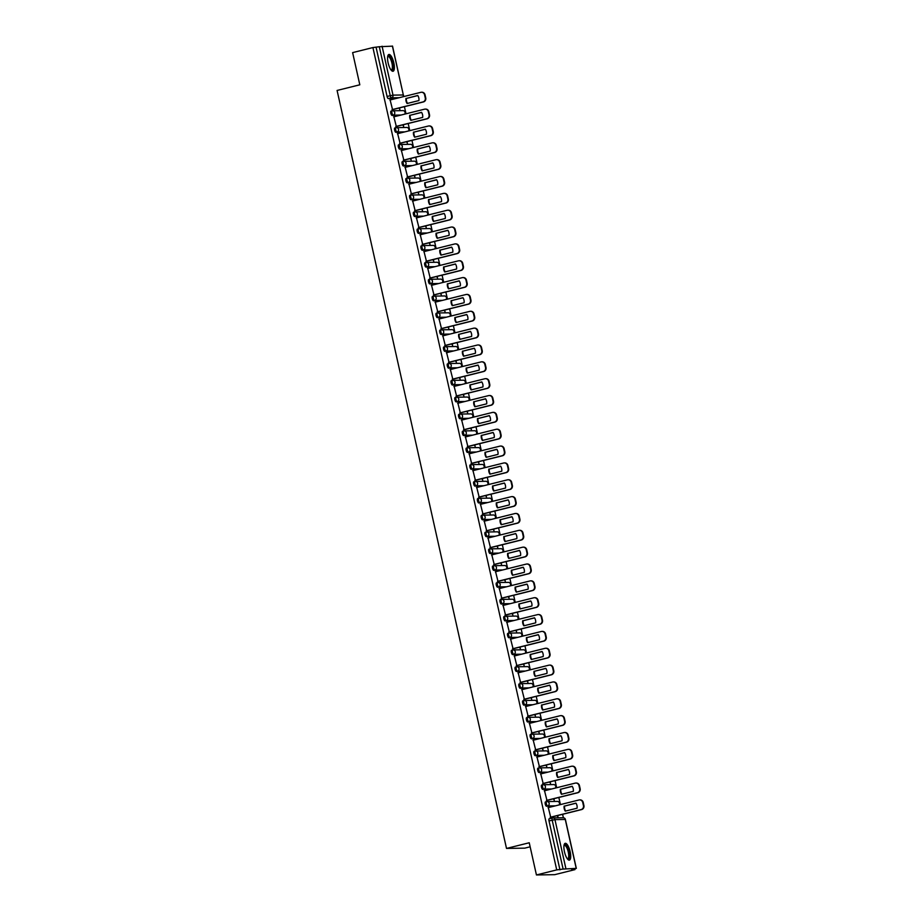 <?xml version="1.0" encoding="UTF-8"?>
<svg xmlns="http://www.w3.org/2000/svg" width="921" height="921" viewBox="0 0 921 921"><rect width="100%" height="100%" fill="white"/><g stroke="black" fill="none" stroke-linecap="round" stroke-linejoin="round"><path stroke-width="1.38" d="M546.521 801.65L545.497 801.903A2.222 0.714 76 0 0 545.451 801.915A2.222 0.714 76 0 0 545.255 804.079A2.222 0.714 76 0 0 546.464 806.22L547.592 805.944A2.222 0.714 -104 0 1 546.372 803.803A2.222 0.714 -104 0 1 546.567 801.638A2.222 0.714 -104 0 1 546.625 801.627A2.222 2.095 89.1 0 1 549.146 803.285A2.222 2.095 -90.9 0 1 547.592 805.944L555.455 805.829M542.757 784.807L541.732 785.06A2.222 0.714 76 0 0 541.686 785.06A2.222 0.714 76 0 0 541.49 787.225A2.222 0.714 76 0 0 542.699 789.378L543.816 789.101A2.222 0.714 -104 0 1 542.607 786.948A2.222 0.714 -104 0 1 542.803 784.784A2.222 0.714 -104 0 1 542.86 784.773A2.222 2.095 89.1 0 1 545.382 786.43A2.222 2.095 -90.9 0 1 543.816 789.101L551.679 788.975M537.91 768.218L537.968 768.206A2.222 0.714 76 0 0 537.91 768.218A2.222 0.714 76 0 0 537.726 770.382A2.222 0.714 76 0 0 538.935 772.523L540.051 772.247A2.222 0.714 -104 0 1 538.843 770.106A2.222 0.714 -104 0 1 539.038 767.941A2.222 0.714 -104 0 1 539.084 767.93A2.222 2.095 89.1 0 1 541.617 769.588A2.222 2.095 -90.9 0 1 540.051 772.247L547.914 772.132M535.216 751.11L534.203 751.363A2.222 0.714 76 0 0 534.145 751.363A2.222 0.714 76 0 0 533.95 753.528A2.222 0.714 76 0 0 535.17 755.681L536.287 755.404A2.222 0.714 -104 0 1 535.078 753.251A2.222 0.714 -104 0 1 535.274 751.087A2.222 0.714 -104 0 1 535.32 751.076A2.222 2.095 89.1 0 1 537.841 752.733A2.222 2.095 -90.9 0 1 536.287 755.404L544.15 755.278M531.452 734.256L530.438 734.509A2.222 0.714 76 0 0 530.381 734.521A2.222 0.714 76 0 0 530.185 736.685A2.222 0.714 76 0 0 531.405 738.826L532.522 738.55A2.222 0.714 -104 0 1 531.313 736.409A2.222 0.714 -104 0 1 531.509 734.244A2.222 0.714 -104 0 1 531.555 734.233A2.222 2.095 89.1 0 1 534.076 735.891A2.222 2.095 -90.9 0 1 532.522 738.55L540.385 738.435M527.687 717.413L526.674 717.666A2.222 0.714 76 0 0 526.616 717.666A2.222 0.714 76 0 0 526.421 719.831A2.222 0.714 76 0 0 527.641 721.983L528.758 721.707A2.222 0.714 -104 0 1 527.549 719.554A2.222 0.714 -104 0 1 527.733 717.39A2.222 0.714 -104 0 1 527.791 717.378A2.222 2.095 89.1 0 1 530.312 719.036A2.222 2.095 -90.9 0 1 528.758 721.707L536.621 721.58M523.922 700.559L522.909 700.812A2.222 0.714 76 0 0 522.852 700.823A2.222 0.714 76 0 0 522.656 702.988A2.222 0.714 76 0 0 523.865 705.129L524.993 704.853A2.222 0.714 -104 0 1 523.784 702.711A2.222 0.714 -104 0 1 523.968 700.547A2.222 0.714 -104 0 1 524.026 700.536A2.222 2.095 89.1 0 1 526.547 702.193A2.222 2.095 -90.9 0 1 524.993 704.853L532.856 704.738M520.158 683.716L519.133 683.969A2.222 0.714 76 0 0 519.087 683.969A2.222 0.714 76 0 0 518.891 686.133A2.222 0.714 76 0 0 520.1 688.286L521.228 688.01A2.222 0.714 -104 0 1 520.008 685.857A2.222 0.714 -104 0 1 520.204 683.693A2.222 0.714 -104 0 1 520.261 683.681A2.222 2.095 89.1 0 1 522.783 685.339A2.222 2.095 -90.9 0 1 521.228 688.01L529.091 687.883M516.393 666.862L515.369 667.115A2.222 0.714 76 0 0 515.323 667.126A2.222 0.714 76 0 0 515.127 669.291A2.222 0.714 76 0 0 516.336 671.432L517.464 671.156A2.222 0.714 -104 0 1 516.244 669.014A2.222 0.714 -104 0 1 516.439 666.85A2.222 0.714 -104 0 1 516.497 666.839A2.222 2.095 89.1 0 1 519.018 668.496A2.222 2.095 -90.9 0 1 517.464 671.156L525.327 671.041M511.558 650.272L511.604 650.272A2.222 0.714 76 0 0 511.558 650.272A2.222 0.714 76 0 0 511.362 652.436A2.222 0.714 76 0 0 512.571 654.589L513.688 654.313A2.222 0.714 -104 0 1 512.479 652.16A2.222 0.714 -104 0 1 512.675 649.996A2.222 0.714 -104 0 1 512.732 649.984A2.222 2.095 89.1 0 1 515.253 651.642A2.222 2.095 -90.9 0 1 513.688 654.313L521.551 654.186M508.853 633.164L507.839 633.418A2.222 0.714 76 0 0 507.782 633.429A2.222 0.714 76 0 0 507.598 635.594A2.222 0.714 76 0 0 508.806 637.735L509.923 637.459A2.222 0.714 -104 0 1 508.714 635.317A2.222 0.714 -104 0 1 508.91 633.153A2.222 0.714 -104 0 1 508.956 633.141A2.222 2.095 89.1 0 1 511.477 634.799A2.222 2.095 -90.9 0 1 509.923 637.459L517.786 637.344M505.088 616.322L504.075 616.575A2.222 0.714 76 0 0 504.017 616.575A2.222 0.714 76 0 0 503.822 618.739A2.222 0.714 76 0 0 505.042 620.892L506.159 620.616A2.222 0.714 -104 0 1 504.95 618.463A2.222 0.714 -104 0 1 505.145 616.299A2.222 0.714 -104 0 1 505.192 616.287A2.222 2.095 89.1 0 1 507.713 617.945A2.222 2.095 -90.9 0 1 506.159 620.616L514.022 620.489M501.323 599.467L500.31 599.721A2.222 0.714 76 0 0 500.253 599.732A2.222 0.714 76 0 0 500.057 601.897A2.222 0.714 76 0 0 501.277 604.038L502.394 603.762A2.222 0.714 -104 0 1 501.185 601.62A2.222 0.714 -104 0 1 501.381 599.456A2.222 0.714 -104 0 1 501.427 599.444A2.222 2.095 89.1 0 1 503.948 601.102A2.222 2.095 -90.9 0 1 502.394 603.762L510.257 603.646M497.559 582.625L496.546 582.878A2.222 0.714 76 0 0 496.488 582.878A2.222 0.714 76 0 0 496.292 585.042A2.222 0.714 76 0 0 497.501 587.195L498.629 586.919A2.222 0.714 -104 0 1 497.421 584.766A2.222 0.714 -104 0 1 497.605 582.602A2.222 0.714 -104 0 1 497.662 582.59A2.222 2.095 89.1 0 1 500.184 584.248A2.222 2.095 -90.9 0 1 498.629 586.919L506.492 586.792M493.794 565.77L492.77 566.024A2.222 0.714 76 0 0 492.723 566.035A2.222 0.714 76 0 0 492.528 568.199A2.222 0.714 76 0 0 493.737 570.341L494.865 570.064A2.222 0.714 -104 0 1 493.644 567.923A2.222 0.714 -104 0 1 493.84 565.759A2.222 0.714 -104 0 1 493.898 565.747A2.222 2.095 89.1 0 1 496.419 567.405A2.222 2.095 -90.9 0 1 494.865 570.064L502.728 569.949M490.03 548.928L489.005 549.181A2.222 0.714 76 0 0 488.959 549.181A2.222 0.714 76 0 0 488.763 551.345A2.222 0.714 76 0 0 489.972 553.498L491.1 553.222A2.222 0.714 -104 0 1 489.88 551.069A2.222 0.714 -104 0 1 490.076 548.904A2.222 0.714 -104 0 1 490.133 548.893A2.222 2.095 89.1 0 1 492.654 550.551A2.222 2.095 -90.9 0 1 491.1 553.222L498.963 553.095M485.194 532.338L485.24 532.326A2.222 0.714 76 0 0 485.194 532.338A2.222 0.714 76 0 0 484.999 534.502A2.222 0.714 76 0 0 486.207 536.644L487.336 536.367A2.222 0.714 -104 0 1 486.115 534.226A2.222 0.714 -104 0 1 486.311 532.062A2.222 0.714 -104 0 1 486.369 532.05A2.222 2.095 89.1 0 1 488.89 533.708A2.222 2.095 -90.9 0 1 487.336 536.367L495.199 536.252M482.5 515.23L481.476 515.484A2.222 0.714 76 0 0 481.418 515.484A2.222 0.714 76 0 0 481.234 517.648A2.222 0.714 76 0 0 482.443 519.801L483.56 519.525A2.222 0.714 -104 0 1 482.351 517.372A2.222 0.714 -104 0 1 482.546 515.207A2.222 0.714 -104 0 1 482.592 515.196A2.222 2.095 89.1 0 1 485.125 516.854A2.222 2.095 -90.9 0 1 483.56 519.525L491.423 519.398M478.724 498.376L477.711 498.629A2.222 0.714 76 0 0 477.654 498.641A2.222 0.714 76 0 0 477.469 500.805A2.222 0.714 76 0 0 478.678 502.947L479.795 502.67A2.222 0.714 -104 0 1 478.586 500.529A2.222 0.714 -104 0 1 478.782 498.365A2.222 0.714 -104 0 1 478.828 498.353A2.222 2.095 89.1 0 1 481.349 500.011A2.222 2.095 -90.9 0 1 479.795 502.67L487.658 502.555M474.96 481.533L473.947 481.787A2.222 0.714 76 0 0 473.889 481.787A2.222 0.714 76 0 0 473.693 483.951A2.222 0.714 76 0 0 474.914 486.104L476.03 485.828A2.222 0.714 -104 0 1 474.822 483.675A2.222 0.714 -104 0 1 475.017 481.51A2.222 0.714 -104 0 1 475.063 481.499A2.222 2.095 89.1 0 1 477.585 483.157A2.222 2.095 -90.9 0 1 476.03 485.828L483.893 485.701M471.195 464.679L470.182 464.932A2.222 0.714 76 0 0 470.124 464.944A2.222 0.714 76 0 0 469.929 467.108A2.222 0.714 76 0 0 471.149 469.25L472.266 468.973A2.222 0.714 -104 0 1 471.057 466.832A2.222 0.714 -104 0 1 471.241 464.668A2.222 0.714 -104 0 1 471.299 464.656A2.222 2.095 89.1 0 1 473.82 466.314A2.222 2.095 -90.9 0 1 472.266 468.973L480.129 468.858M467.431 447.836L466.417 448.09A2.222 0.714 76 0 0 466.36 448.09A2.222 0.714 76 0 0 466.164 450.254A2.222 0.714 76 0 0 467.373 452.407L468.501 452.13A2.222 0.714 -104 0 1 467.292 449.978A2.222 0.714 -104 0 1 467.477 447.813A2.222 0.714 -104 0 1 467.534 447.802A2.222 2.095 89.1 0 1 470.055 449.46A2.222 2.095 -90.9 0 1 468.501 452.13L476.364 452.004M463.666 430.982L462.641 431.235A2.222 0.714 76 0 0 462.595 431.247A2.222 0.714 76 0 0 462.4 433.411A2.222 0.714 76 0 0 463.608 435.552L464.737 435.276A2.222 0.714 -104 0 1 463.516 433.135A2.222 0.714 -104 0 1 463.712 430.97A2.222 0.714 -104 0 1 463.77 430.959A2.222 2.095 89.1 0 1 466.291 432.617A2.222 2.095 -90.9 0 1 464.737 435.276L472.6 435.161M459.901 414.139L458.877 414.392A2.222 0.714 76 0 0 458.831 414.392A2.222 0.714 76 0 0 458.635 416.557A2.222 0.714 76 0 0 459.844 418.71L460.972 418.433A2.222 0.714 -104 0 1 459.752 416.28A2.222 0.714 -104 0 1 459.947 414.116A2.222 0.714 -104 0 1 460.005 414.105A2.222 2.095 89.1 0 1 462.526 415.762A2.222 2.095 -90.9 0 1 460.972 418.433L468.835 418.307M456.137 397.285L455.112 397.538A2.222 0.714 76 0 0 455.066 397.55A2.222 0.714 76 0 0 454.87 399.714A2.222 0.714 76 0 0 456.079 401.855L457.196 401.579A2.222 0.714 -104 0 1 455.987 399.438A2.222 0.714 -104 0 1 456.183 397.273A2.222 0.714 -104 0 1 456.24 397.262A2.222 2.095 89.1 0 1 458.762 398.92A2.222 2.095 -90.9 0 1 457.196 401.579L465.059 401.464M452.361 380.442L451.348 380.695A2.222 0.714 76 0 0 451.29 380.695A2.222 0.714 76 0 0 451.106 382.86A2.222 0.714 76 0 0 452.315 385.013L453.431 384.736A2.222 0.714 -104 0 1 452.223 382.583A2.222 0.714 -104 0 1 452.418 380.419A2.222 0.714 -104 0 1 452.464 380.408A2.222 2.095 89.1 0 1 454.997 382.065A2.222 2.095 -90.9 0 1 453.431 384.736L461.294 384.61M448.596 363.588L447.583 363.841A2.222 0.714 76 0 0 447.525 363.853A2.222 0.714 76 0 0 447.33 366.017A2.222 0.714 76 0 0 448.55 368.158L449.667 367.882A2.222 0.714 -104 0 1 448.458 365.741A2.222 0.714 -104 0 1 448.654 363.576A2.222 0.714 -104 0 1 448.7 363.565A2.222 2.095 89.1 0 1 451.221 365.223A2.222 2.095 -90.9 0 1 449.667 367.882L457.53 367.767M444.831 346.745L443.818 346.998A2.222 0.714 76 0 0 443.761 346.998A2.222 0.714 76 0 0 443.565 349.163A2.222 0.714 76 0 0 444.785 351.315L445.902 351.039A2.222 0.714 -104 0 1 444.693 348.886A2.222 0.714 -104 0 1 444.889 346.722A2.222 0.714 -104 0 1 444.935 346.71A2.222 2.095 89.1 0 1 447.456 348.368A2.222 2.095 -90.9 0 1 445.902 351.039L453.765 350.913M441.067 329.891L440.054 330.144A2.222 0.714 76 0 0 439.996 330.155A2.222 0.714 76 0 0 439.801 332.32A2.222 0.714 76 0 0 441.021 334.461L442.138 334.185A2.222 0.714 -104 0 1 440.929 332.044A2.222 0.714 -104 0 1 441.113 329.879A2.222 0.714 -104 0 1 441.171 329.868A2.222 2.095 89.1 0 1 443.692 331.525A2.222 2.095 -90.9 0 1 442.138 334.185L450.001 334.07M437.302 313.048L436.289 313.301A2.222 0.714 76 0 0 436.232 313.301A2.222 0.714 76 0 0 436.036 315.466A2.222 0.714 76 0 0 437.245 317.618L438.373 317.342A2.222 0.714 -104 0 1 437.153 315.189A2.222 0.714 -104 0 1 437.348 313.025A2.222 0.714 -104 0 1 437.406 313.013A2.222 2.095 89.1 0 1 439.927 314.671A2.222 2.095 -90.9 0 1 438.373 317.342L446.236 317.215M433.538 296.194L432.513 296.447A2.222 0.714 76 0 0 432.467 296.458A2.222 0.714 76 0 0 432.271 298.623A2.222 0.714 76 0 0 433.48 300.764L434.608 300.488A2.222 0.714 -104 0 1 433.388 298.346A2.222 0.714 -104 0 1 433.584 296.182A2.222 0.714 -104 0 1 433.641 296.171A2.222 2.095 89.1 0 1 436.163 297.828A2.222 2.095 -90.9 0 1 434.608 300.488L442.471 300.373M429.773 279.351L428.749 279.604A2.222 0.714 76 0 0 428.702 279.604A2.222 0.714 76 0 0 428.507 281.768A2.222 0.714 76 0 0 429.716 283.921L430.844 283.645A2.222 0.714 -104 0 1 429.623 281.492A2.222 0.714 -104 0 1 429.819 279.328A2.222 0.714 -104 0 1 429.877 279.316A2.222 2.095 89.1 0 1 432.398 280.974A2.222 2.095 -90.9 0 1 430.844 283.645L438.707 283.518M426.009 262.497L424.984 262.75A2.222 0.714 76 0 0 424.926 262.761A2.222 0.714 76 0 0 424.742 264.926A2.222 0.714 76 0 0 425.951 267.067L427.068 266.791A2.222 0.714 -104 0 1 425.859 264.649A2.222 0.714 -104 0 1 426.055 262.485A2.222 0.714 -104 0 1 426.112 262.473A2.222 2.095 89.1 0 1 428.633 264.12A2.222 2.095 -90.9 0 1 427.068 266.791L434.931 266.676M422.232 245.654L421.219 245.907A2.222 0.714 76 0 0 421.162 245.907A2.222 0.714 76 0 0 420.978 248.071A2.222 0.714 76 0 0 422.186 250.224L423.303 249.948A2.222 0.714 -104 0 1 422.094 247.795A2.222 0.714 -104 0 1 422.29 245.631A2.222 0.714 -104 0 1 422.336 245.619A2.222 2.095 89.1 0 1 424.857 247.277A2.222 2.095 -90.9 0 1 423.303 249.948L431.166 249.821M418.468 228.799L417.455 229.053A2.222 0.714 76 0 0 417.397 229.064A2.222 0.714 76 0 0 417.201 231.229A2.222 0.714 76 0 0 418.422 233.37L419.539 233.094A2.222 0.714 -104 0 1 418.33 230.952A2.222 0.714 -104 0 1 418.525 228.788A2.222 0.714 -104 0 1 418.571 228.776A2.222 2.095 89.1 0 1 421.093 230.423A2.222 2.095 -90.9 0 1 419.539 233.094L427.402 232.978M414.703 211.957L413.69 212.21A2.222 0.714 76 0 0 413.633 212.21A2.222 0.714 76 0 0 413.437 214.374A2.222 0.714 76 0 0 414.657 216.527L415.774 216.251A2.222 0.714 -104 0 1 414.565 214.098A2.222 0.714 -104 0 1 414.761 211.934A2.222 0.714 -104 0 1 414.807 211.922A2.222 2.095 89.1 0 1 417.328 213.58A2.222 2.095 -90.9 0 1 415.774 216.251L423.637 216.124M410.939 195.102L409.926 195.356A2.222 0.714 76 0 0 409.868 195.367A2.222 0.714 76 0 0 409.672 197.531A2.222 0.714 76 0 0 410.881 199.673L412.009 199.397A2.222 0.714 -104 0 1 410.801 197.255A2.222 0.714 -104 0 1 410.985 195.091A2.222 0.714 -104 0 1 411.042 195.079A2.222 2.095 89.1 0 1 413.564 196.726A2.222 2.095 -90.9 0 1 412.009 199.397L419.872 199.281M407.174 178.26L406.149 178.513A2.222 0.714 76 0 0 406.103 178.513A2.222 0.714 76 0 0 405.908 180.677A2.222 0.714 76 0 0 407.117 182.83L408.245 182.554A2.222 0.714 -104 0 1 407.024 180.401A2.222 0.714 -104 0 1 407.22 178.237A2.222 0.714 -104 0 1 407.278 178.225A2.222 2.095 89.1 0 1 409.799 179.883A2.222 2.095 -90.9 0 1 408.245 182.554L416.108 182.427M403.41 161.405L402.385 161.659A2.222 0.714 76 0 0 402.339 161.67A2.222 0.714 76 0 0 402.143 163.834A2.222 0.714 76 0 0 403.352 165.976L404.48 165.699A2.222 0.714 -104 0 1 403.26 163.558A2.222 0.714 -104 0 1 403.456 161.394A2.222 0.714 -104 0 1 403.513 161.382A2.222 2.095 89.1 0 1 406.034 163.029A2.222 2.095 -90.9 0 1 404.48 165.699L412.343 165.584M399.645 144.562L398.62 144.816A2.222 0.714 76 0 0 398.574 144.816A2.222 0.714 76 0 0 398.379 146.98A2.222 0.714 76 0 0 399.587 149.133L400.704 148.857A2.222 0.714 -104 0 1 399.495 146.704A2.222 0.714 -104 0 1 399.691 144.539A2.222 0.714 -104 0 1 399.749 144.528A2.222 2.095 89.1 0 1 402.27 146.186A2.222 2.095 -90.9 0 1 400.704 148.857L408.567 148.73M395.88 127.708L394.856 127.961A2.222 0.714 76 0 0 394.798 127.973A2.222 0.714 76 0 0 394.614 130.137A2.222 0.714 76 0 0 395.823 132.279L396.939 132.002A2.222 0.714 -104 0 1 395.731 129.861A2.222 0.714 -104 0 1 395.926 127.697A2.222 0.714 -104 0 1 395.972 127.685A2.222 2.095 89.1 0 1 398.505 129.331A2.222 2.095 -90.9 0 1 396.939 132.002L404.803 131.887M392.104 110.865L391.091 111.119A2.222 0.714 76 0 0 391.034 111.119A2.222 0.714 76 0 0 390.838 113.283A2.222 0.714 76 0 0 392.058 115.436L393.175 115.16A2.222 0.714 -104 0 1 391.966 113.007A2.222 0.714 -104 0 1 392.162 110.842A2.222 0.714 -104 0 1 392.208 110.831A2.222 2.095 89.1 0 1 394.729 112.489A2.222 2.095 -90.9 0 1 393.175 115.16L401.038 115.033M393.82 62.824A8.657 2.775 76 0 0 388.881 54.466A8.657 2.775 76 0 0 388.132 62.916A8.657 2.775 76 0 0 393.06 71.262A8.657 2.775 76 0 0 393.82 62.824M570.157 851.683A8.657 2.775 76 0 0 565.218 843.325A8.657 2.775 76 0 0 564.458 851.775A8.657 2.775 76 0 0 569.397 860.122A8.657 2.775 76 0 0 570.157 851.683M536.436 874.95L529.241 842.761L506.504 848.425L337.086 90.454L359.812 84.801L352.628 52.612L372.913 47.558L556.721 869.896L536.436 874.95L554.684 874.674L574.969 869.62L574.808 868.906M563.376 817.756L562.604 814.302M560.429 804.586L558.84 797.459M556.664 787.743L555.075 780.605M552.899 770.889L551.311 763.762M549.135 754.046L547.535 746.908M545.37 737.191L543.77 730.065M541.606 720.349L540.005 713.211M537.829 703.494L536.241 696.368M534.065 686.652L532.476 679.514M530.3 669.797L528.712 662.671M526.536 652.954L524.947 645.817M522.771 636.1L521.171 628.974M519.007 619.257L517.406 612.12M515.242 602.403L513.642 595.277M511.477 585.56L509.877 578.423M507.701 568.706L506.113 561.58M503.937 551.863L502.348 544.725M500.172 535.009L498.583 527.883M496.407 518.166L494.819 511.028M492.643 501.312L491.043 494.186M488.878 484.469L487.278 477.331M485.114 467.615L483.513 460.488M481.338 450.772L479.749 443.634M477.573 433.918L475.984 426.791M473.808 417.075L472.22 409.937M470.044 400.221L468.455 393.094M466.279 383.378L464.679 376.24M462.515 366.523L460.914 359.397M458.75 349.681L457.15 342.543M454.986 332.826L453.385 325.7M451.209 315.984L449.621 308.846M447.445 299.129L445.856 292.003M443.68 282.286L442.092 275.149M439.916 265.432L438.327 258.306M436.151 248.589L434.551 241.452M432.386 231.735L430.786 224.609M428.622 214.892L427.022 207.755M424.846 198.038L423.257 190.912M421.081 181.195L419.492 174.057M417.317 164.341L415.728 157.215M413.552 147.498L411.963 140.36M409.787 130.644L408.199 123.518M406.023 113.801L404.423 106.663M530.151 846.802L524.751 848.149L506.504 848.425M574.969 869.62L571.745 869.677L576.212 868.388L563.111 869.067L552.186 820.139A2.222 0.714 -104 0 1 552.37 817.975A2.222 0.714 -104 0 1 552.427 817.963A2.222 2.095 -90.9 0 1 552.876 817.906A2.222 2.222 0 0 0 552.37 817.975L549.215 818.757A2.222 0.714 -104 0 1 549.261 818.757L552.324 817.998M556.721 869.896L563.111 869.067M396.157 98.466L388.294 98.582L391.448 97.799A2.222 0.714 -104 0 1 390.239 95.646L379.302 46.729L392.415 46.154M379.302 46.729L372.913 47.558M390.124 99.963L392.553 109.622M398.966 108.022L399.864 109.576L399.484 107.895M393.889 116.817L396.318 126.465M402.73 124.876L403.628 126.419L403.248 124.749M397.653 133.66L400.082 143.319M406.495 141.719L407.393 143.273L407.013 141.592M401.418 150.514L403.847 160.162M410.259 158.573L411.157 160.116L410.789 158.447M405.194 167.357L407.612 177.016M414.036 175.416L414.922 176.97L414.554 175.289M408.959 184.212L411.376 193.859M417.8 192.27L418.687 193.813L418.318 192.144M412.723 201.054L415.152 210.713M421.565 209.113L422.463 210.667L422.083 208.986M416.488 217.909L418.917 227.556M425.329 225.967L426.227 227.51L425.847 225.841M420.252 234.751L422.681 244.41M429.094 242.81L429.992 244.364L429.612 242.684M424.017 251.606L426.446 261.253M432.858 259.664L433.756 261.207L433.377 259.538M427.781 268.448L430.211 278.107M436.623 276.507L437.521 278.061L437.141 276.381M431.546 285.303L433.975 294.95M440.388 293.362L441.286 294.904L440.917 293.235M435.322 302.146L437.74 311.805M444.164 310.204L445.05 311.759L444.682 310.078M439.087 319L441.504 328.647M447.928 327.059L448.815 328.601L448.446 326.932M442.851 335.843L445.28 345.502M451.693 343.901L452.591 345.456L452.211 343.775M446.616 352.697L449.045 362.344M455.458 360.756L456.356 362.298L455.976 360.629M450.381 369.54L452.81 379.199M459.222 377.598L460.12 379.153L459.74 377.472M454.145 386.394L456.574 396.053M462.987 394.453L463.885 395.995L463.505 394.326M457.91 403.237L460.339 412.896M466.751 411.296L467.649 412.85L467.281 411.169M461.686 420.091L464.103 429.75M470.516 428.15L471.414 429.693L471.045 428.023M465.45 436.934L467.868 446.593M474.292 444.993L475.178 446.547L474.81 444.866M469.215 453.788L471.633 463.447M478.057 461.847L478.943 463.39L478.575 461.72M472.98 470.631L475.409 480.29M481.821 478.69L482.719 480.244L482.339 478.563M476.744 487.485L479.173 497.144M485.586 495.544L486.484 497.087L486.104 495.417M480.509 504.328L482.938 513.987M489.35 512.387L490.248 513.941L489.868 512.26M484.273 521.182L486.702 530.841M493.115 529.241L494.013 530.784L493.633 529.115M488.038 538.025L490.467 547.684M496.88 546.084L497.777 547.638L497.409 545.957M491.814 554.879L494.232 564.538M500.656 562.938L501.542 564.481L501.174 562.812M495.579 571.722L497.996 581.381M504.42 579.781L505.307 581.335L504.938 579.654M499.343 588.577L501.772 598.236M508.185 596.635L509.083 598.178L508.703 596.509M503.108 605.419L505.537 615.078M511.949 613.478L512.847 615.032L512.467 613.351M506.872 622.274L509.301 631.933M515.714 630.332L516.612 631.875L516.232 630.206M510.637 639.116L513.066 648.775M519.479 647.175L520.377 648.729L519.997 647.049M514.402 655.971L516.831 665.63M523.243 664.029L524.141 665.572L523.761 663.903M518.178 672.814L520.595 682.473M527.008 680.872L527.906 682.426L527.537 680.746M521.942 689.668L524.36 699.327M530.784 697.727L531.67 699.269L531.302 697.6M525.707 706.511L528.124 716.17M534.548 714.569L535.435 716.124L535.066 714.443M529.471 723.365L531.901 733.024M538.313 731.424L539.211 732.966L538.831 731.297M533.236 740.208L535.665 749.867M542.078 748.266L542.976 749.821L542.596 748.14M537.001 757.062L539.43 766.721M545.842 765.121L546.74 766.663L546.36 764.994M540.765 773.905L543.194 783.564M549.607 781.964L550.505 783.518L550.125 781.837M544.53 790.759L546.959 800.418M553.371 798.818L554.269 800.361L553.901 798.691M548.306 807.602L550.723 817.261M554.327 806.105L546.464 806.22M550.562 789.262L542.699 789.378M546.798 772.408L538.935 772.523M543.033 755.565L535.17 755.681M539.269 738.711L531.405 738.826M535.504 721.868L527.641 721.983M531.728 705.014L523.865 705.129M527.963 688.171L520.1 688.286M524.199 671.317L516.336 671.432M520.434 654.474L512.571 654.589M516.669 637.62L508.806 637.735M512.905 620.777L505.042 620.892M509.14 603.923L501.277 604.038M505.364 587.08L497.501 587.195M501.6 570.226L493.737 570.341M497.835 553.383L489.972 553.498M494.07 536.529L486.207 536.644M490.306 519.686L482.443 519.801M486.541 502.831L478.678 502.947M482.777 485.989L474.914 486.104M479.012 469.134L471.149 469.25M475.236 452.292L467.373 452.407M471.471 435.437L463.608 435.552M467.707 418.595L459.844 418.71M463.942 401.74L456.079 401.855M460.178 384.897L452.315 385.013M456.413 368.043L448.55 368.158M452.648 351.2L444.785 351.315M448.884 334.346L441.021 334.461M445.108 317.503L437.245 317.618M441.343 300.649L433.48 300.764M437.579 283.806L429.716 283.921M433.814 266.952L425.951 267.067M430.049 250.109L422.186 250.224M426.285 233.255L418.422 233.37M422.52 216.412L414.657 216.527M418.744 199.558L410.881 199.673M414.98 182.715L407.117 182.83M411.215 165.861L403.352 165.976M407.45 149.018L399.587 149.133M403.686 132.163L395.823 132.279M399.921 115.321L392.058 115.436M557.136 815.661L558.034 817.215L557.666 815.534M559.956 869.85L549.02 820.922A2.222 0.714 -104 0 1 549.215 818.757M376.136 47.512L387.073 96.44A2.222 0.714 76 0 0 388.294 98.582M407.508 103.394A6.931 6.551 89.1 0 1 406.426 98.409L417.835 95.577M421.691 92.25A3.327 3.143 89.1 0 1 425.042 94.805L425.744 97.937A3.327 3.143 89.1 0 1 423.407 101.943L392.288 109.691M405.954 98.42A6.931 6.551 89.1 0 0 407.094 103.497L418.905 100.562A6.931 6.551 89.1 0 0 417.766 95.485L406.426 98.409M392.012 109.645L422.935 101.943A3.327 3.143 -90.9 0 0 425.272 97.948L424.569 94.817A3.327 3.143 -90.9 0 0 420.782 92.342L389.859 100.032M411.273 120.248A6.931 6.551 89.1 0 1 410.202 115.263L421.599 112.431M425.467 109.104A3.327 3.143 89.1 0 1 428.806 111.66L429.508 114.791A3.327 3.143 89.1 0 1 427.171 118.786L396.053 126.534M409.718 115.275A6.931 6.551 89.1 0 0 410.858 120.352L422.67 117.404A6.931 6.551 89.1 0 0 421.53 112.327L410.202 115.263M395.777 126.499L426.699 118.797A3.327 3.143 -90.9 0 0 429.036 114.791L428.334 111.66A3.327 3.143 -90.9 0 0 424.546 109.185L393.624 116.886M415.037 137.091A6.931 6.551 89.1 0 1 413.966 132.106L425.364 129.274M429.232 125.947A3.327 3.143 89.1 0 1 432.571 128.503L433.273 131.634A3.327 3.143 89.1 0 1 430.936 135.64L399.818 143.388M413.494 132.117A6.931 6.551 89.1 0 0 414.623 137.194L426.435 134.259A6.931 6.551 89.1 0 0 425.295 129.182L413.966 132.106M399.541 143.342L430.464 135.652A3.327 3.143 -90.9 0 0 432.801 131.645L432.099 128.514A3.327 3.143 -90.9 0 0 428.323 126.039L397.388 133.729M387.729 56.331A7.483 2.406 -104 0 1 389.974 56.745A7.483 2.406 -104 0 1 393.048 65.736A7.483 2.406 -104 0 1 391.172 70.169M390.988 69.938A6.931 2.222 76 0 0 391.321 69.927A6.931 2.222 76 0 0 392.208 64.666A6.931 2.222 76 0 0 389.479 57.332A6.931 2.222 76 0 0 387.971 56.469A6.931 2.222 76 0 0 387.672 56.618M392.565 71.251A8.6 2.763 76 0 0 393.244 64.355A8.6 2.763 76 0 0 389.951 55.801A8.6 2.763 76 0 0 388.455 54.707M564.055 845.19A7.483 2.406 -104 0 1 566.311 845.593A7.483 2.406 -104 0 1 569.385 854.596A7.483 2.406 -104 0 1 567.497 859.028M567.313 858.786A6.931 2.222 76 0 0 567.658 858.786A6.931 2.222 76 0 0 568.533 853.525A6.931 2.222 76 0 0 565.816 846.192A6.931 2.222 76 0 0 564.308 845.328A6.931 2.222 76 0 0 564.009 845.478M568.902 860.11A8.6 2.763 76 0 0 569.581 853.214A8.6 2.763 76 0 0 566.288 844.661A8.6 2.763 76 0 0 564.78 843.567M418.802 153.945A6.931 6.551 89.1 0 1 417.731 148.96L429.128 146.128M432.997 142.801A3.327 3.143 89.1 0 1 436.347 145.357L437.038 148.488A3.327 3.143 89.1 0 1 434.712 152.483L403.582 160.231M417.259 148.972A6.931 6.551 89.1 0 0 418.387 154.049L430.199 151.102A6.931 6.551 89.1 0 0 429.059 146.025L417.731 148.96M403.306 160.196L434.228 152.495A3.327 3.143 -90.9 0 0 436.566 148.488L435.863 145.357A3.327 3.143 -90.9 0 0 432.087 142.882L401.153 150.584M422.566 170.788A6.931 6.551 89.1 0 1 421.496 165.803L432.893 162.971M436.761 159.644A3.327 3.143 89.1 0 1 440.111 162.2L440.802 165.331A3.327 3.143 89.1 0 1 438.477 169.337L407.347 177.085M421.024 165.815A6.931 6.551 89.1 0 0 422.152 170.892L433.964 167.956A6.931 6.551 89.1 0 0 432.835 162.879L421.496 165.803M407.07 177.039L437.993 169.349A3.327 3.143 -90.9 0 0 440.33 165.343L439.628 162.211A3.327 3.143 -90.9 0 0 435.852 159.736L404.918 167.426M426.331 187.642A6.931 6.551 89.1 0 1 425.26 182.657L436.658 179.825M440.526 176.498A3.327 3.143 89.1 0 1 443.876 179.054L444.578 182.185A3.327 3.143 89.1 0 1 442.241 186.18L411.111 193.928M424.788 182.669A6.931 6.551 89.1 0 0 425.916 187.746L437.728 184.799A6.931 6.551 89.1 0 0 436.6 179.722L425.26 182.657M410.835 193.894L441.769 186.192A3.327 3.143 -90.9 0 0 444.095 182.185L443.404 179.054A3.327 3.143 -90.9 0 0 439.616 176.579L408.694 184.281M430.095 204.485A6.931 6.551 89.1 0 1 429.025 199.5L440.422 196.668M444.29 193.341A3.327 3.143 89.1 0 1 447.641 195.897L448.343 199.028A3.327 3.143 89.1 0 1 446.006 203.034L414.876 210.782M428.553 199.512A6.931 6.551 89.1 0 0 429.693 204.589L441.493 201.653A6.931 6.551 89.1 0 0 440.365 196.576L429.025 199.5M414.6 210.736L445.534 203.046A3.327 3.143 -90.9 0 0 447.871 199.04L447.169 195.908A3.327 3.143 -90.9 0 0 443.381 193.433L412.458 201.123M433.86 221.339A6.931 6.551 89.1 0 1 432.789 216.354L444.187 213.522M448.055 210.195A3.327 3.143 89.1 0 1 451.405 212.751L452.107 215.882A3.327 3.143 89.1 0 1 449.77 219.877L418.652 227.625M432.317 216.366A6.931 6.551 89.1 0 0 433.457 221.443L445.269 218.496A6.931 6.551 89.1 0 0 444.129 213.419L432.789 216.354M418.364 227.591L449.298 219.889A3.327 3.143 -90.9 0 0 451.635 215.882L450.933 212.751A3.327 3.143 -90.9 0 0 447.146 210.276L416.223 217.978M437.636 238.182A6.931 6.551 89.1 0 1 436.566 233.197L447.963 230.365M451.831 227.038A3.327 3.143 89.1 0 1 455.17 229.594L455.872 232.725A3.327 3.143 89.1 0 1 453.535 236.732L422.417 244.479M436.082 233.209A6.931 6.551 89.1 0 0 437.222 238.286L449.034 235.35A6.931 6.551 89.1 0 0 447.894 230.273L436.566 233.197M422.14 244.433L453.063 236.743A3.327 3.143 -90.9 0 0 455.4 232.737L454.698 229.605A3.327 3.143 -90.9 0 0 450.91 227.13L419.988 234.82M441.401 255.036A6.931 6.551 89.1 0 1 440.33 250.052L451.727 247.219M455.596 243.892A3.327 3.143 89.1 0 1 458.934 246.448L459.637 249.579A3.327 3.143 89.1 0 1 457.3 253.574L426.181 261.322M439.847 250.063A6.931 6.551 89.1 0 0 440.986 255.14L452.798 252.193A6.931 6.551 89.1 0 0 451.658 247.116L440.33 250.052M425.905 261.288L456.828 253.586A3.327 3.143 -90.9 0 0 459.165 249.579L458.462 246.448A3.327 3.143 -90.9 0 0 454.686 243.973L423.752 251.675M445.165 271.879A6.931 6.551 89.1 0 1 444.095 266.894L455.492 264.062M459.36 260.735A3.327 3.143 89.1 0 1 462.699 263.291L463.401 266.422A3.327 3.143 89.1 0 1 461.064 270.429L429.946 278.177M443.623 266.906A6.931 6.551 89.1 0 0 444.751 271.983L456.563 269.047A6.931 6.551 89.1 0 0 455.423 263.97L444.095 266.894M429.67 278.13L460.592 270.44A3.327 3.143 -90.9 0 0 462.929 266.434L462.227 263.302A3.327 3.143 -90.9 0 0 458.451 260.827L427.517 268.518M448.93 288.734A6.931 6.551 89.1 0 1 447.859 283.749L459.257 280.917M463.125 277.589A3.327 3.143 89.1 0 1 466.475 280.145L467.166 283.277A3.327 3.143 89.1 0 1 464.84 287.271L433.71 295.019M447.387 283.76A6.931 6.551 89.1 0 0 448.515 288.837L460.327 285.89A6.931 6.551 89.1 0 0 459.199 280.813L447.859 283.749M433.434 294.985L464.357 287.283A3.327 3.143 -90.9 0 0 466.694 283.277L465.991 280.145A3.327 3.143 -90.9 0 0 462.215 277.67L431.281 285.372M452.695 305.576A6.931 6.551 89.1 0 1 451.624 300.591L463.021 297.759M466.889 294.432A3.327 3.143 89.1 0 1 470.24 296.988L470.942 300.119A3.327 3.143 89.1 0 1 468.605 304.126L437.475 311.874M451.152 300.603A6.931 6.551 89.1 0 0 452.28 305.68L464.092 302.744A6.931 6.551 89.1 0 0 462.964 297.667L451.624 300.591M437.199 311.828L468.133 304.137A3.327 3.143 -90.9 0 0 470.458 300.131L469.756 296.999A3.327 3.143 -90.9 0 0 465.98 294.524L435.046 302.215M456.459 322.431A6.931 6.551 89.1 0 1 455.388 317.446L466.786 314.614M470.654 311.286A3.327 3.143 89.1 0 1 474.004 313.842L474.706 316.974A3.327 3.143 89.1 0 1 472.369 320.969L441.24 328.716M454.916 317.457A6.931 6.551 89.1 0 0 456.056 322.534L467.856 319.587A6.931 6.551 89.1 0 0 466.728 314.51L455.388 317.446M440.963 328.682L471.897 320.98A3.327 3.143 -90.9 0 0 474.223 316.974L473.532 313.842A3.327 3.143 -90.9 0 0 469.745 311.367L438.822 319.069M460.224 339.273A6.931 6.551 89.1 0 1 459.153 334.288L470.55 331.456M474.419 328.129A3.327 3.143 89.1 0 1 477.769 330.685L478.471 333.816A3.327 3.143 89.1 0 1 476.134 337.823L445.004 345.571M458.681 334.3A6.931 6.551 89.1 0 0 459.821 339.377L471.621 336.441A6.931 6.551 89.1 0 0 470.493 331.364L459.153 334.288M444.728 345.525L475.662 337.834A3.327 3.143 -90.9 0 0 477.999 333.828L477.297 330.697A3.327 3.143 -90.9 0 0 473.509 328.221L442.587 335.912M464 356.128A6.931 6.551 89.1 0 1 462.918 351.143L474.315 348.311M478.183 344.984A3.327 3.143 89.1 0 1 481.533 347.539L482.236 350.671A3.327 3.143 89.1 0 1 479.899 354.666L448.78 362.414M462.446 351.154A6.931 6.551 89.1 0 0 463.585 356.231L475.397 353.284A6.931 6.551 89.1 0 0 474.257 348.207L462.918 351.143M448.492 362.379L479.427 354.677A3.327 3.143 -90.9 0 0 481.764 350.671L481.061 347.539A3.327 3.143 -90.9 0 0 477.274 345.064L446.351 352.766M467.764 372.97A6.931 6.551 89.1 0 1 466.694 367.986L478.091 365.153M481.959 361.826A3.327 3.143 89.1 0 1 485.298 364.382L486 367.514A3.327 3.143 89.1 0 1 483.663 371.52L452.545 379.268M466.21 367.997A6.931 6.551 89.1 0 0 467.35 373.074L479.162 370.138A6.931 6.551 89.1 0 0 478.022 365.061L466.694 367.986M452.269 379.222L483.191 371.531A3.327 3.143 -90.9 0 0 485.528 367.525L484.826 364.394A3.327 3.143 -90.9 0 0 481.038 361.918L450.116 369.609M471.529 389.825A6.931 6.551 89.1 0 1 470.458 384.84L481.856 382.008M485.724 378.681A3.327 3.143 89.1 0 1 489.063 381.236L489.765 384.368A3.327 3.143 89.1 0 1 487.428 388.363L456.309 396.111M469.975 384.851A6.931 6.551 89.1 0 0 471.115 389.928L482.926 386.981A6.931 6.551 89.1 0 0 481.787 381.904L470.458 384.84M456.033 396.076L486.956 388.374A3.327 3.143 -90.9 0 0 489.293 384.368L488.591 381.236A3.327 3.143 -90.9 0 0 484.814 378.761L453.88 386.463M475.294 406.668A6.931 6.551 89.1 0 1 474.223 401.683L485.62 398.851M489.488 395.523A3.327 3.143 89.1 0 1 492.827 398.079L493.529 401.211A3.327 3.143 89.1 0 1 491.204 405.217L460.074 412.965M473.751 401.694A6.931 6.551 89.1 0 0 474.879 406.771L486.691 403.835A6.931 6.551 89.1 0 0 485.551 398.758L474.223 401.683M459.798 412.919L490.72 405.228A3.327 3.143 -90.9 0 0 493.057 401.222L492.355 398.091A3.327 3.143 -90.9 0 0 488.579 395.616L457.645 403.306M479.058 423.522A6.931 6.551 89.1 0 1 477.987 418.537L489.385 415.705M493.253 412.378A3.327 3.143 89.1 0 1 496.603 414.934L497.294 418.065A3.327 3.143 89.1 0 1 494.968 422.06L463.839 429.808M477.515 418.548A6.931 6.551 89.1 0 0 478.644 423.625L490.456 420.678A6.931 6.551 89.1 0 0 489.327 415.601L477.987 418.537M463.562 429.773L494.485 422.071A3.327 3.143 -90.9 0 0 496.822 418.065L496.12 414.934A3.327 3.143 -90.9 0 0 492.344 412.458L461.409 420.16M482.823 440.365A6.931 6.551 89.1 0 1 481.752 435.38L493.149 432.548M497.018 429.221A3.327 3.143 89.1 0 1 500.368 431.776L501.07 434.908A3.327 3.143 89.1 0 1 498.733 438.914L467.603 446.662M481.28 435.391A6.931 6.551 89.1 0 0 482.408 440.468L494.22 437.533A6.931 6.551 89.1 0 0 493.092 432.456L481.752 435.38M467.327 446.616L498.261 438.926A3.327 3.143 -90.9 0 0 500.587 434.919L499.896 431.788A3.327 3.143 -90.9 0 0 496.108 429.313L465.186 437.003M486.587 457.219A6.931 6.551 89.1 0 1 485.517 452.234L496.914 449.402M500.782 446.075A3.327 3.143 89.1 0 1 504.132 448.631L504.835 451.762A3.327 3.143 89.1 0 1 502.498 455.757L471.368 463.505M485.045 452.246A6.931 6.551 89.1 0 0 486.184 457.323L497.985 454.375A6.931 6.551 89.1 0 0 496.856 449.298L485.517 452.234M471.092 463.47L502.026 455.768A3.327 3.143 -90.9 0 0 504.351 451.762L503.66 448.631A3.327 3.143 -90.9 0 0 499.873 446.155L468.95 453.857M490.352 474.062A6.931 6.551 89.1 0 1 489.281 469.077L500.679 466.245M504.547 462.918A3.327 3.143 89.1 0 1 507.897 465.473L508.599 468.605A3.327 3.143 89.1 0 1 506.262 472.611L475.132 480.359M488.809 469.088A6.931 6.551 89.1 0 0 489.949 474.165L501.761 471.23A6.931 6.551 89.1 0 0 500.621 466.153L489.281 469.077M474.856 480.313L505.79 472.623A3.327 3.143 -90.9 0 0 508.127 468.616L507.425 465.485A3.327 3.143 -90.9 0 0 503.637 463.01L472.715 470.7M494.128 490.916A6.931 6.551 89.1 0 1 493.046 485.931L504.455 483.099M508.311 479.772A3.327 3.143 89.1 0 1 511.662 482.328L512.364 485.459A3.327 3.143 89.1 0 1 510.027 489.454L478.908 497.202M492.574 485.943A6.931 6.551 89.1 0 0 493.714 491.02L505.525 488.072A6.931 6.551 89.1 0 0 504.386 482.995L493.046 485.931M478.632 497.167L509.555 489.465A3.327 3.143 -90.9 0 0 511.892 485.459L511.19 482.328A3.327 3.143 -90.9 0 0 507.402 479.853L476.479 487.554M497.893 507.759A6.931 6.551 89.1 0 1 496.822 502.785L508.219 499.942M512.088 496.615A3.327 3.143 89.1 0 1 515.426 499.17L516.128 502.302A3.327 3.143 89.1 0 1 513.791 506.308L482.673 514.056M496.338 502.785A6.931 6.551 89.1 0 0 497.478 507.862L509.29 504.927A6.931 6.551 89.1 0 0 508.15 499.85L496.822 502.785M482.397 514.01L513.319 506.32A3.327 3.143 -90.9 0 0 515.656 502.313L514.954 499.182A3.327 3.143 -90.9 0 0 511.167 496.707L480.244 504.397M501.657 524.613A6.931 6.551 89.1 0 1 500.587 519.628L511.984 516.796M515.852 513.469A3.327 3.143 89.1 0 1 519.191 516.025L519.893 519.156A3.327 3.143 89.1 0 1 517.556 523.151L486.438 530.899M500.115 519.64A6.931 6.551 89.1 0 0 501.243 524.717L513.055 521.77A6.931 6.551 89.1 0 0 511.915 516.693L500.587 519.628M486.161 530.864L517.084 523.163A3.327 3.143 -90.9 0 0 519.421 519.156L518.719 516.025A3.327 3.143 -90.9 0 0 514.943 513.55L484.009 521.251M505.422 541.456A6.931 6.551 89.1 0 1 504.351 536.483L515.748 533.639M519.617 530.312A3.327 3.143 89.1 0 1 522.967 532.868L523.658 535.999A3.327 3.143 89.1 0 1 521.332 540.005L490.202 547.753M503.879 536.483A6.931 6.551 89.1 0 0 505.007 541.56L516.819 538.624A6.931 6.551 89.1 0 0 515.679 533.547L504.351 536.483M489.926 547.707L520.849 540.017A3.327 3.143 -90.9 0 0 523.186 536.01L522.483 532.879A3.327 3.143 -90.9 0 0 518.707 530.404L487.773 538.094M509.186 558.31A6.931 6.551 89.1 0 1 508.116 553.325L519.513 550.493M523.381 547.166A3.327 3.143 89.1 0 1 526.731 549.722L527.422 552.853A3.327 3.143 89.1 0 1 525.097 556.848L493.967 564.596M507.644 553.337A6.931 6.551 89.1 0 0 508.772 558.414L520.584 555.467A6.931 6.551 89.1 0 0 519.456 550.39L508.116 553.325M493.691 564.561L524.613 556.86A3.327 3.143 -90.9 0 0 526.95 552.853L526.248 549.722A3.327 3.143 -90.9 0 0 522.472 547.247L491.538 554.949M512.951 575.153A6.931 6.551 89.1 0 1 511.88 570.18L523.278 567.336M527.146 564.009A3.327 3.143 89.1 0 1 530.496 566.565L531.198 569.696A3.327 3.143 89.1 0 1 528.861 573.702L497.731 581.45M511.408 570.18A6.931 6.551 89.1 0 0 512.548 575.257L524.348 572.321A6.931 6.551 89.1 0 0 523.22 567.244L511.88 570.18M497.455 581.404L528.389 573.714A3.327 3.143 -90.9 0 0 530.715 569.708L530.024 566.576A3.327 3.143 -90.9 0 0 526.236 564.101L495.314 571.791M516.716 592.007A6.931 6.551 89.1 0 1 515.645 587.022L527.042 584.19M530.91 580.863A3.327 3.143 89.1 0 1 534.261 583.419L534.963 586.55A3.327 3.143 89.1 0 1 532.626 590.545L501.496 598.293M515.173 587.034A6.931 6.551 89.1 0 0 516.313 592.111L528.113 589.164A6.931 6.551 89.1 0 0 526.985 584.087L515.645 587.022M501.22 598.259L532.154 590.557A3.327 3.143 -90.9 0 0 534.491 586.55L533.789 583.419A3.327 3.143 -90.9 0 0 530.001 580.944L499.078 588.646M520.492 608.85A6.931 6.551 89.1 0 1 519.409 603.877L530.807 601.033M534.675 597.706A3.327 3.143 89.1 0 1 538.025 600.262L538.727 603.393A3.327 3.143 89.1 0 1 536.39 607.4L505.272 615.147M518.937 603.877A6.931 6.551 89.1 0 0 520.077 608.954L531.889 606.018A6.931 6.551 89.1 0 0 530.749 600.941L519.409 603.877M504.984 615.101L535.918 607.411A3.327 3.143 -90.9 0 0 538.255 603.405L537.553 600.273A3.327 3.143 -90.9 0 0 533.766 597.798L502.843 605.488M524.256 625.704A6.931 6.551 89.1 0 1 523.186 620.719L534.583 617.887M538.451 614.56A3.327 3.143 89.1 0 1 541.79 617.116L542.492 620.247A3.327 3.143 89.1 0 1 540.155 624.242L509.037 631.99M522.702 620.731A6.931 6.551 89.1 0 0 523.842 625.808L535.654 622.861A6.931 6.551 89.1 0 0 534.514 617.784L523.186 620.719M508.76 631.956L539.683 624.254A3.327 3.143 -90.9 0 0 542.02 620.247L541.318 617.116A3.327 3.143 -90.9 0 0 537.53 614.641L506.608 622.343M528.021 642.547A6.931 6.551 89.1 0 1 526.95 637.574L538.348 634.73M542.216 631.403A3.327 3.143 89.1 0 1 545.554 633.959L546.257 637.09A3.327 3.143 89.1 0 1 543.92 641.097L512.801 648.845M526.467 637.574A6.931 6.551 89.1 0 0 527.606 642.651L539.418 639.715A6.931 6.551 89.1 0 0 538.278 634.638L526.95 637.574M512.525 648.798L543.448 641.108A3.327 3.143 -90.9 0 0 545.785 637.102L545.082 633.97A3.327 3.143 -90.9 0 0 541.306 631.495L510.372 639.186M531.785 659.401A6.931 6.551 89.1 0 1 530.715 654.417L542.112 651.584M545.98 648.257A3.327 3.143 89.1 0 1 549.319 650.813L550.021 653.945A3.327 3.143 89.1 0 1 547.684 657.939L516.566 665.687M530.243 654.428A6.931 6.551 89.1 0 0 531.371 659.505L543.183 656.558A6.931 6.551 89.1 0 0 542.043 651.481L530.715 654.417M516.29 665.653L547.212 657.951A3.327 3.143 -90.9 0 0 549.549 653.945L548.847 650.813A3.327 3.143 -90.9 0 0 545.071 648.338L514.137 656.04M535.55 676.244A6.931 6.551 89.1 0 1 534.479 671.271L545.877 668.427M549.745 665.1A3.327 3.143 89.1 0 1 553.095 667.656L553.786 670.787A3.327 3.143 89.1 0 1 551.46 674.794L520.33 682.542M534.007 671.271A6.931 6.551 89.1 0 0 535.136 676.348L546.947 673.412A6.931 6.551 89.1 0 0 545.819 668.335L534.479 671.271M520.054 682.496L550.977 674.805A3.327 3.143 -90.9 0 0 553.314 670.799L552.612 667.667A3.327 3.143 -90.9 0 0 548.835 665.192L517.901 672.883M539.315 693.099A6.931 6.551 89.1 0 1 538.244 688.114L549.641 685.282M553.509 681.954A3.327 3.143 89.1 0 1 556.86 684.51L557.562 687.642A3.327 3.143 89.1 0 1 555.225 691.636L524.095 699.384M537.772 688.125A6.931 6.551 89.1 0 0 538.9 693.202L550.712 690.255A6.931 6.551 89.1 0 0 549.584 685.178L538.244 688.114M523.819 699.35L554.753 691.648A3.327 3.143 -90.9 0 0 557.078 687.642L556.388 684.51A3.327 3.143 -90.9 0 0 552.6 682.035L521.666 689.737M543.079 709.941A6.931 6.551 89.1 0 1 542.009 704.968L553.406 702.124M557.274 698.797A3.327 3.143 89.1 0 1 560.624 701.353L561.326 704.484A3.327 3.143 89.1 0 1 558.989 708.491L527.86 716.239M541.536 704.968A6.931 6.551 89.1 0 0 542.676 710.045L554.477 707.109A6.931 6.551 89.1 0 0 553.348 702.032L542.009 704.968M527.583 716.193L558.517 708.502A3.327 3.143 -90.9 0 0 560.843 704.496L560.152 701.365A3.327 3.143 -90.9 0 0 556.365 698.889L525.442 706.58M546.844 726.796A6.931 6.551 89.1 0 1 545.773 721.811L557.17 718.979M561.039 715.652A3.327 3.143 89.1 0 1 564.389 718.207L565.091 721.339A3.327 3.143 89.1 0 1 562.754 725.334L531.624 733.081M545.301 721.822A6.931 6.551 89.1 0 0 546.441 726.899L558.241 723.952A6.931 6.551 89.1 0 0 557.113 718.875L545.773 721.811M531.348 733.047L562.282 725.345A3.327 3.143 -90.9 0 0 564.619 721.339L563.917 718.207A3.327 3.143 -90.9 0 0 560.129 715.732L529.207 723.434M550.62 743.638A6.931 6.551 89.1 0 1 549.538 738.665L560.935 735.821M564.803 732.494A3.327 3.143 89.1 0 1 568.153 735.05L568.856 738.182A3.327 3.143 89.1 0 1 566.519 742.188L535.4 749.936M549.066 738.665A6.931 6.551 89.1 0 0 550.205 743.742L562.017 740.806A6.931 6.551 89.1 0 0 560.877 735.729L549.538 738.665M535.124 749.89L566.047 742.199A3.327 3.143 -90.9 0 0 568.384 738.193L567.681 735.062A3.327 3.143 -90.9 0 0 563.894 732.586L532.971 740.277M554.384 760.493A6.931 6.551 89.1 0 1 553.314 755.508L564.711 752.676M568.579 749.349A3.327 3.143 89.1 0 1 571.918 751.904L572.62 755.036A3.327 3.143 89.1 0 1 570.283 759.031L539.165 766.779M552.83 755.519A6.931 6.551 89.1 0 0 553.97 760.596L565.782 757.649A6.931 6.551 89.1 0 0 564.642 752.572L553.314 755.508M538.889 766.744L569.811 759.042A3.327 3.143 -90.9 0 0 572.148 755.036L571.446 751.904A3.327 3.143 -90.9 0 0 567.658 749.429L536.736 757.131M558.149 777.336A6.931 6.551 89.1 0 1 557.078 772.362L568.476 769.519M572.344 766.191A3.327 3.143 89.1 0 1 575.683 768.747L576.385 771.879A3.327 3.143 89.1 0 1 574.048 775.885L542.93 783.633M556.606 772.362A6.931 6.551 89.1 0 0 557.735 777.439L569.546 774.503A6.931 6.551 89.1 0 0 568.407 769.426L557.078 772.362M542.653 783.587L573.576 775.896A3.327 3.143 -90.9 0 0 575.913 771.89L575.211 768.759A3.327 3.143 -90.9 0 0 571.434 766.284L540.5 773.974M561.914 794.19A6.931 6.551 89.1 0 1 560.843 789.205L572.24 786.373M576.109 783.046A3.327 3.143 89.1 0 1 579.447 785.601L580.149 788.733A3.327 3.143 89.1 0 1 577.824 792.728L546.694 800.476M560.371 789.216A6.931 6.551 89.1 0 0 561.499 794.293L573.311 791.346A6.931 6.551 89.1 0 0 572.171 786.269L560.843 789.205M546.418 800.441L577.34 792.739A3.327 3.143 -90.9 0 0 579.677 788.733L578.975 785.601A3.327 3.143 -90.9 0 0 575.199 783.126L544.265 790.828M565.678 811.033A6.931 6.551 89.1 0 1 564.608 806.059L576.005 803.216M579.873 799.889A3.327 3.143 89.1 0 1 583.223 802.444L583.914 805.576A3.327 3.143 89.1 0 1 581.588 809.582L550.459 817.33M564.136 806.059A6.931 6.551 89.1 0 0 565.264 811.136L577.076 808.201A6.931 6.551 89.1 0 0 575.947 803.124L564.608 806.059M550.182 817.284L581.105 809.594A3.327 3.143 -90.9 0 0 583.442 805.587L582.74 802.456A3.327 3.143 -90.9 0 0 578.964 799.981L548.03 807.671M576.212 868.388L565.275 819.46L554.949 819.621L565.885 868.549M399.311 97.684L391.448 97.799A2.222 2.095 89.1 0 0 393.002 95.128L403.329 94.978L392.392 46.05M382.065 46.211L393.002 95.128L387.073 96.44M404.733 114.112A2.222 2.095 -90.9 0 0 402.984 110.624A2.222 2.222 0 0 1 404.849 114.089M408.498 130.966A2.222 2.095 -90.9 0 0 406.748 127.466A2.222 2.222 0 0 1 408.625 130.932M412.263 147.809A2.222 2.095 -90.9 0 0 410.513 144.321A2.222 2.222 0 0 1 412.389 147.786M416.027 164.663A2.222 2.095 -90.9 0 0 414.289 161.163A2.222 2.222 0 0 1 416.154 164.629M419.803 181.506A2.222 2.095 -90.9 0 0 418.053 178.018A2.222 2.222 0 0 1 419.918 181.483M423.568 198.36A2.222 2.095 -90.9 0 0 421.818 194.861A2.222 2.222 0 0 1 423.683 198.326M427.332 215.203A2.222 2.095 -90.9 0 0 425.583 211.715A2.222 2.222 0 0 1 427.448 215.18M431.097 232.057A2.222 2.095 -90.9 0 0 429.347 228.558A2.222 2.222 0 0 1 431.212 232.023M434.862 248.9A2.222 2.095 -90.9 0 0 433.112 245.412A2.222 2.222 0 0 1 434.977 248.877M438.626 265.755A2.222 2.095 -90.9 0 0 436.876 262.255A2.222 2.222 0 0 1 438.753 265.72M442.391 282.597A2.222 2.095 -90.9 0 0 440.641 279.109A2.222 2.222 0 0 1 442.517 282.574M446.167 299.452A2.222 2.095 -90.9 0 0 444.417 295.952A2.222 2.222 0 0 1 446.282 299.417M449.932 316.294A2.222 2.095 -90.9 0 0 448.182 312.806A2.222 2.222 0 0 1 450.047 316.271M453.696 333.149A2.222 2.095 -90.9 0 0 451.946 329.649A2.222 2.222 0 0 1 453.811 333.114M457.461 349.992A2.222 2.095 -90.9 0 0 455.711 346.503A2.222 2.222 0 0 1 457.576 349.968M461.225 366.846A2.222 2.095 -90.9 0 0 459.475 363.346A2.222 2.222 0 0 1 461.34 366.811M464.99 383.689A2.222 2.095 -90.9 0 0 463.24 380.2A2.222 2.222 0 0 1 465.117 383.666M468.754 400.543A2.222 2.095 -90.9 0 0 467.005 397.043A2.222 2.222 0 0 1 468.881 400.508M472.519 417.397A2.222 2.095 -90.9 0 0 470.781 413.897A2.222 2.222 0 0 1 472.646 417.363M476.295 434.24A2.222 2.095 -90.9 0 0 474.545 430.74A2.222 2.222 0 0 1 476.41 434.205M480.06 451.094A2.222 2.095 -90.9 0 0 478.31 447.594A2.222 2.222 0 0 1 480.175 451.06M483.824 467.937A2.222 2.095 -90.9 0 0 482.074 464.437A2.222 2.222 0 0 1 483.939 467.903M487.589 484.791A2.222 2.095 -90.9 0 0 485.839 481.292A2.222 2.222 0 0 1 487.704 484.757M491.354 501.634A2.222 2.095 -90.9 0 0 489.604 498.134A2.222 2.222 0 0 1 491.469 501.6M495.118 518.488A2.222 2.095 -90.9 0 0 493.368 514.989A2.222 2.222 0 0 1 495.245 518.454M498.883 535.331A2.222 2.095 -90.9 0 0 497.133 531.831A2.222 2.222 0 0 1 499.009 535.297M502.647 552.186A2.222 2.095 -90.9 0 0 500.909 548.686A2.222 2.222 0 0 1 502.774 552.151M506.423 569.028A2.222 2.095 -90.9 0 0 504.673 565.529A2.222 2.222 0 0 1 506.538 568.994M510.188 585.883A2.222 2.095 -90.9 0 0 508.438 582.383A2.222 2.222 0 0 1 510.303 585.848M513.953 602.725A2.222 2.095 -90.9 0 0 512.203 599.226A2.222 2.222 0 0 1 514.068 602.691M517.717 619.58A2.222 2.095 -90.9 0 0 515.967 616.08A2.222 2.222 0 0 1 517.832 619.545M521.482 636.423A2.222 2.095 -90.9 0 0 519.732 632.923A2.222 2.222 0 0 1 521.597 636.388M525.246 653.277A2.222 2.095 -90.9 0 0 523.496 649.777A2.222 2.222 0 0 1 525.373 653.242M529.011 670.12A2.222 2.095 -90.9 0 0 527.261 666.62A2.222 2.222 0 0 1 529.138 670.085M532.787 686.974A2.222 2.095 -90.9 0 0 531.037 683.474A2.222 2.222 0 0 1 532.902 686.939M536.552 703.817A2.222 2.095 -90.9 0 0 534.802 700.317A2.222 2.222 0 0 1 536.667 703.782M540.316 720.671A2.222 2.095 -90.9 0 0 538.566 717.171A2.222 2.222 0 0 1 540.431 720.636M544.081 737.514A2.222 2.095 -90.9 0 0 542.331 734.014A2.222 2.222 0 0 1 544.196 737.479M547.845 754.368A2.222 2.095 -90.9 0 0 546.095 750.868A2.222 2.222 0 0 1 547.96 754.334M551.61 771.211A2.222 2.095 -90.9 0 0 549.86 767.711A2.222 2.222 0 0 1 551.737 771.176M555.375 788.065A2.222 2.095 -90.9 0 0 553.625 784.565A2.222 2.222 0 0 1 555.501 788.031M559.139 804.908A2.222 2.095 -90.9 0 0 557.401 801.408A2.222 2.222 0 0 1 559.266 804.873M549.02 820.922L554.949 819.621A2.222 2.095 -90.9 0 0 552.876 817.906L563.203 817.756A2.222 2.095 -90.9 0 1 565.275 819.46L565.298 819.563M403.122 96.728A2.222 2.222 0 0 0 403.456 95.001L403.329 94.978A2.222 2.095 89.1 0 1 403.007 96.763M392.519 46.073L403.352 95.07M545.451 801.915L546.567 801.638A2.222 2.222 0 0 1 547.074 801.569L557.401 801.408M541.686 785.06L542.803 784.784A2.222 2.222 0 0 1 543.309 784.715L553.625 784.565M534.145 751.363L535.274 751.087A2.222 2.222 0 0 1 535.769 751.018L546.095 750.868M530.381 734.521L531.509 734.244A2.222 2.222 0 0 1 532.004 734.175L542.331 734.014M526.616 717.666L527.733 717.39A2.222 2.222 0 0 1 528.24 717.321L538.566 717.171M522.852 700.823L523.968 700.547A2.222 2.222 0 0 1 524.475 700.478L534.802 700.317M519.087 683.969L520.204 683.693A2.222 2.222 0 0 1 520.71 683.624L531.037 683.474M515.323 667.126L516.439 666.85A2.222 2.222 0 0 1 516.946 666.781L527.261 666.62M507.782 633.429L508.91 633.153A2.222 2.222 0 0 1 509.405 633.084L519.732 632.923M504.017 616.575L505.145 616.299A2.222 2.222 0 0 1 505.641 616.23L515.967 616.08M500.253 599.732L501.381 599.456A2.222 2.222 0 0 1 501.876 599.387L512.203 599.226M496.488 582.878L497.605 582.602A2.222 2.222 0 0 1 498.111 582.533L508.438 582.383M492.723 566.035L493.84 565.759A2.222 2.222 0 0 1 494.347 565.69L504.673 565.529M488.959 549.181L490.076 548.904A2.222 2.222 0 0 1 490.582 548.835L500.909 548.686M481.418 515.484L482.546 515.207A2.222 2.222 0 0 1 483.053 515.138L493.368 514.989M477.654 498.641L478.782 498.365A2.222 2.222 0 0 1 479.277 498.296L489.604 498.134M473.889 481.787L475.017 481.51A2.222 2.222 0 0 1 475.512 481.441L485.839 481.292M470.124 464.944L471.241 464.668A2.222 2.222 0 0 1 471.748 464.598L482.074 464.437M466.36 448.09L467.477 447.813A2.222 2.222 0 0 1 467.983 447.744L478.31 447.594M462.595 431.247L463.712 430.97A2.222 2.222 0 0 1 464.219 430.901L474.545 430.74M458.831 414.392L459.947 414.116A2.222 2.222 0 0 1 460.454 414.047L470.781 413.897M455.066 397.55L456.183 397.273A2.222 2.222 0 0 1 456.689 397.204L467.005 397.043M451.29 380.695L452.418 380.419A2.222 2.222 0 0 1 452.913 380.35L463.24 380.2M447.525 363.853L448.654 363.576A2.222 2.222 0 0 1 449.149 363.507L459.475 363.346M443.761 346.998L444.889 346.722A2.222 2.222 0 0 1 445.384 346.653L455.711 346.503M439.996 330.155L441.113 329.879A2.222 2.222 0 0 1 441.62 329.81L451.946 329.649M436.232 313.301L437.348 313.025A2.222 2.222 0 0 1 437.855 312.956L448.182 312.806M432.467 296.458L433.584 296.182A2.222 2.222 0 0 1 434.09 296.113L444.417 295.952M428.702 279.604L429.819 279.328A2.222 2.222 0 0 1 430.326 279.259L440.641 279.109M424.926 262.761L426.055 262.485A2.222 2.222 0 0 1 426.561 262.416L436.876 262.255M421.162 245.907L422.29 245.631A2.222 2.222 0 0 1 422.785 245.562L433.112 245.412M417.397 229.064L418.525 228.788A2.222 2.222 0 0 1 419.02 228.719L429.347 228.558M413.633 212.21L414.761 211.934A2.222 2.222 0 0 1 415.256 211.865L425.583 211.715M409.868 195.367L410.985 195.091A2.222 2.222 0 0 1 411.491 195.022L421.818 194.861M406.103 178.513L407.22 178.237A2.222 2.222 0 0 1 407.727 178.167L418.053 178.018M402.339 161.67L403.456 161.394A2.222 2.222 0 0 1 403.962 161.325L414.289 161.163M398.574 144.816L399.691 144.539A2.222 2.222 0 0 1 400.198 144.47L410.513 144.321M394.798 127.973L395.926 127.697A2.222 2.222 0 0 1 396.421 127.628L406.748 127.466M391.034 111.119L392.162 110.842A2.222 2.222 0 0 1 392.657 110.773L402.984 110.624M497.133 531.831L486.818 531.993A2.222 2.222 0 0 0 486.311 532.062M523.496 649.777L513.181 649.927A2.222 2.222 0 0 0 512.675 649.996M549.86 767.711L539.533 767.872A2.222 2.222 0 0 0 539.038 767.941M576.339 868.411L565.402 819.483A2.222 2.222 0 0 0 563.203 817.756"/></g></svg>

